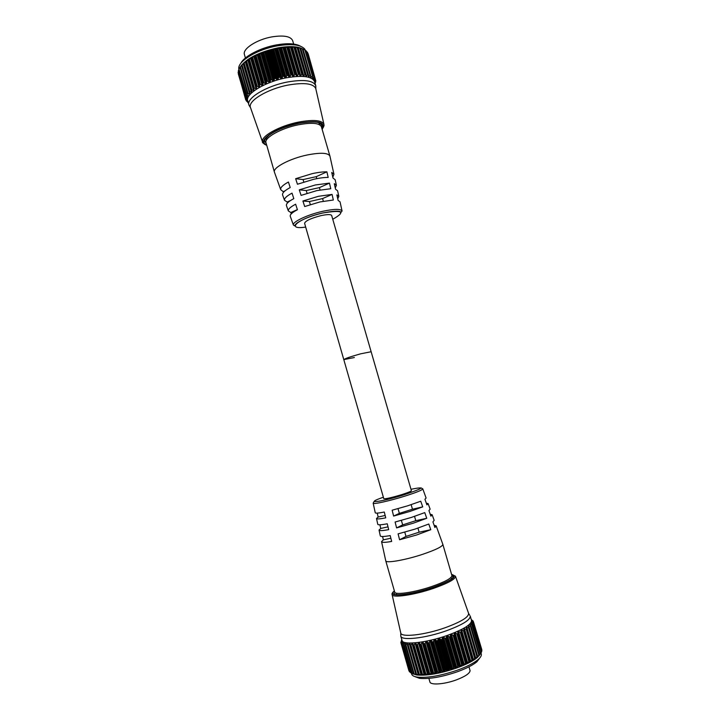 <?xml version="1.0" encoding="UTF-8"?>
<svg xmlns="http://www.w3.org/2000/svg" width="720" height="720" viewBox="0 0 720 720"><rect width="100%" height="100%" fill="white"/><g stroke="black" fill="none" stroke-linecap="round" stroke-linejoin="round"><path stroke-width="1.08" d="M240.795 63.387C243.972 56.385 260.496 47.718 276.516 44.892C287.532 43.02 295.506 43.443 300.438 46.17M305.487 50.499L304.641 48.96C300.519 44.595 291.411 43.569 277.317 45.864C258.084 49.212 238.941 60.408 238.725 67.986L238.842 69.786M302.319 48.798L310.491 75.285L310.086 75.51L302.31 48.789L300.051 47.871L308.124 74.664L300.51 48.312M308.124 74.664L307.683 74.916L299.889 48.105L300.456 48.294M305.379 74.241L304.911 74.52L297.09 47.619L297.684 47.79L305.433 74.241L297.684 47.79M302.283 74.025L301.797 74.34L293.958 47.358L294.57 47.493L302.346 74.025L294.57 47.493M298.881 74.025L298.377 74.367L290.529 47.313L291.159 47.421L298.953 74.016L291.159 47.421M295.218 74.241L294.714 74.61L286.848 47.502L287.487 47.574L295.218 74.241L287.487 47.574M291.348 74.673L290.844 75.069L282.978 47.907L283.608 47.961L291.429 74.655L283.608 47.961M287.325 75.312L286.83 75.726L278.964 48.528L279.585 48.564L287.406 75.294L279.585 48.564M283.86 76.338L283.284 76.131L275.544 49.356L275.985 49.113L283.86 76.338L285.012 77.544L286.002 77.337L286.83 75.726M279.729 77.328L279.126 77.157L271.386 50.373L271.863 50.094L279.729 77.328L281.007 78.471L282.006 78.219L282.726 76.59L274.86 49.365L273.564 49.023L271.863 50.094M275.607 78.507L274.986 78.363L267.255 51.57L267.75 51.273L275.607 78.507L277.002 79.569L277.992 79.281L278.595 77.634L270.729 50.4L268.569 50.364L267.75 51.273M271.557 79.839L270.927 79.722L263.205 52.947L263.718 52.614L271.557 79.839L273.051 80.829L274.023 80.496L274.482 78.858L266.634 51.624L264.636 51.624L263.718 52.614M267.642 81.315L267.003 81.225L259.308 54.468L259.812 54.108L267.642 81.315L269.217 82.224L270.153 81.864L270.468 80.226L262.629 53.01L261.747 52.677L259.812 54.108M263.916 82.899L263.277 82.836L255.6 56.115L256.104 55.728L263.916 82.899L265.545 83.736L266.436 83.349L266.598 81.738L258.777 54.54L258.048 54.198L256.104 55.728M260.433 84.582L259.803 84.546L252.144 57.87L252.639 57.465L260.433 84.582L262.098 85.356L262.935 84.942L262.935 83.358L255.123 56.196L253.737 56.25L252.639 57.465M314.946 82.971L315.837 81.009L315.567 80.037L314.811 82.053L315.684 81.072L315.459 80.307M315.054 78.255L307.089 51.975L315.072 78.282L314.424 80.721L315.459 79.668L315.09 78.39M313.974 77.094L306.378 51.03L314.037 77.184L313.587 79.515L314.784 78.39M312.444 76.104L304.83 49.932L312.561 76.23L312.309 78.444L313.659 77.265M304.335 49.68L302.841 49.014M310.491 75.285L310.599 77.535L312.084 76.302M247.608 93.618L240.084 67.329L240.507 66.591C246.834 58.203 259.299 51.957 277.893 47.871C288.774 45.981 296.901 46.251 302.274 48.681M278.964 48.528L276.57 48.357L275.985 49.113M279.666 48.546L287.946 75.528L288.963 76.797L289.926 76.644L290.844 75.069M282.978 47.907L281.484 47.511L280.071 48.339M283.689 47.952L291.924 74.916L292.788 76.257L293.715 76.149L294.714 74.61M286.848 47.502L285.282 47.07L284.058 47.772M287.568 47.574L295.74 74.52L296.451 75.915L297.324 75.861L298.377 74.367M290.529 47.313L288.027 46.872L287.883 47.43M291.231 47.421L299.889 75.789L300.708 75.78L301.797 74.34M293.958 47.358L291.483 46.809L291.501 47.304M294.642 47.493L302.346 74.025M297.09 47.619L294.66 46.953L303.066 75.888L303.804 75.906L304.911 74.52M297.747 47.799L297.531 47.304L299.889 48.105M312.48 76.122L304.83 49.932M305.928 50.742L304.983 50.22M314.001 77.121L306.378 51.03M307.089 51.975L306.603 51.678M307.503 52.317L315.081 78.309L307.485 52.29M307.818 53.37L315.459 79.668M315.729 85.626L314.55 81.585C312.066 76.356 302.733 75.087 286.551 77.778C265.356 81.639 244.926 94.095 247.725 100.872L248.886 104.922C246.105 98.226 266.562 85.842 287.757 81.954C303.939 79.236 313.263 80.46 315.729 85.626L315.819 87.552M315.405 82.026L315.081 83.43M315.36 81.81L315.558 82.476L315.27 81.963M315.009 83.178L315.45 82.575M315.837 80.982L314.865 82.674M315.828 80.946L308.142 53.694M308.178 74.673L308.466 76.797L310.086 75.51M305.433 74.241L305.946 76.248L307.683 74.916M291.924 74.916L291.429 74.655M287.946 75.528L287.406 75.294M250.533 107.73L250.434 107.442C247.59 100.971 267.642 88.839 288.423 85.014C304.326 82.332 313.434 83.529 315.765 88.587L315.828 88.884M275.544 49.356L283.284 76.131M271.386 50.373L279.126 77.157M267.255 51.57L274.986 78.363M263.205 52.947L270.927 79.722M259.308 54.468L267.003 81.225M255.6 56.115L263.277 82.836M252.144 57.87L259.803 84.546M256.563 86.355L248.985 59.697L256.41 86.832L248.652 59.778L247.743 59.796L246.627 61.137L254.367 88.137L256.059 88.776L256.734 88.344L256.41 86.832M253.737 88.173L246.177 61.587L254.142 90.135L253.539 90.531L245.259 61.641L244.152 63.036L251.865 89.955L253.539 90.531M251.28 90L243.738 63.495L251.937 91.971L251.406 92.295L243.153 63.486L242.091 64.935L249.777 91.764L251.406 92.295M249.777 91.764L249.192 92.079L250.155 93.771L249.687 94.032L241.461 65.313L240.453 66.798L248.103 93.546L249.687 94.032M241.713 65.403L249.237 91.818L241.713 65.403L242.091 64.935M247.617 93.609L240.129 67.275L248.022 94.419M238.986 69.102L246.888 95.265L246.456 95.454L247.284 96.471M245.754 96.975L238.302 70.848L245.763 97.038L246.96 98.271M245.52 98.514L238.086 72.486L245.52 98.514L247.05 99.873M246.375 100.449L246.582 101.169L247.824 101.538L245.745 99.927L238.401 73.665M248.139 102.321L246.159 100.296L246.582 101.169M248.265 102.753L247.311 101.574M249.831 106.596L248.886 104.922M283.203 76.149L282.726 76.59M279.036 77.184L278.595 77.634M274.896 78.39L274.482 78.858M270.846 79.758L270.468 80.226M266.931 81.252L266.598 81.738M263.205 82.872L262.935 83.358M259.74 84.582L251.739 57.951L251.343 57.555L249.462 59.274L257.229 86.337L258.921 87.039L259.686 86.616L259.524 85.059M257.229 86.337L256.626 86.319M254.367 88.137L253.791 88.137M251.865 89.955L251.325 89.964M248.103 93.546L247.653 93.573M246.888 95.265L248.391 95.715M238.302 70.848L246.114 96.912L247.536 97.326M238.086 72.486L245.817 98.46L247.122 98.847M245.628 98.694L245.97 99.882L247.167 100.26M245.97 99.882L238.338 74.007M247.518 101.934L248.211 102.546M247.626 102.312L247.284 101.565M238.473 71.55L238.257 72.018M245.763 97.038L238.293 70.875M239.022 69.462L238.527 70.371M240.507 66.591L239.265 68.625M240.129 67.275L240.453 66.798M249.183 91.935L241.857 64.809L241.461 65.313M249.192 92.079L241.677 65.439M251.208 90.342L243.639 62.991L243.153 63.486M243.738 63.495L244.152 63.036M253.629 88.605L245.844 61.182L245.259 61.641M246.177 61.587L246.627 61.137M248.985 59.697L249.462 59.274M258.777 54.54L259.227 54.495M262.629 53.01L263.124 52.974M266.634 51.624L267.174 51.597M270.729 50.4L271.305 50.391M274.86 49.365L275.463 49.374M414.765 676.548L419.508 678.33C429.255 679.266 442.026 677.025 457.812 671.607C466.524 668.385 472.887 665.109 476.901 661.761L479.97 657.729M480.987 652.977L481.284 653.985C481.707 655.524 480.636 657.396 478.071 659.61C473.832 663.12 467.1 666.585 457.884 669.987C441.162 675.72 427.662 678.096 417.375 677.124C414.018 676.62 412.11 675.612 411.651 674.082L411.363 673.074M470.916 626.319L470.421 626.292L478.872 655.335L479.232 654.876L470.916 626.319L479.232 654.876M469.053 627.732L468.513 627.705L476.991 656.865L477.396 656.397L469.053 627.732L477.396 656.397M466.758 629.217L466.173 629.181L474.678 658.44L475.119 657.981L466.803 629.19L475.119 657.981M464.04 630.747L463.428 630.702L471.951 660.06L472.428 659.61L464.04 630.747L472.428 659.61M460.953 632.295L460.314 632.25L468.855 661.68L469.359 661.239L460.953 632.295L469.359 661.239M457.524 633.852L456.867 633.789L465.426 663.291L465.939 662.868L457.596 633.816L465.939 662.868M453.807 635.382L453.141 635.31L461.709 664.875L462.231 664.461L453.888 635.355L462.231 664.461M449.856 636.876L449.19 636.786L457.758 666.396L458.289 666L449.856 636.876L458.289 666M446.211 637.812L445.806 638.271L454.239 667.431L454.779 667.44L446.211 637.812L446.589 636.219L447.579 635.877L449.19 636.786M441.999 639.162L441.558 639.621L449.982 668.79L450.558 668.808L441.999 639.162L442.521 637.551L443.547 637.227L445.068 638.19L453.636 667.827L454.149 667.458L445.725 638.307L445.068 638.19M437.715 640.404L437.238 640.863L445.653 670.032L446.274 670.059L437.715 640.404L438.381 638.784L439.416 638.487L440.829 639.513L449.388 669.168L449.892 668.817L441.468 639.648L440.829 639.513M433.422 641.529L432.927 641.979L441.324 671.139L441.972 671.175L433.422 641.529L434.214 639.909L435.249 639.639L436.536 640.728L445.086 670.383L445.563 670.059L437.148 640.881L436.536 640.728M429.192 642.528L428.679 642.96L437.058 672.084L437.715 672.138L429.192 642.528L430.083 640.908L431.1 640.665L432.252 641.817L440.793 671.454L441.243 671.157L432.837 641.997L432.252 641.817M425.079 643.365L424.557 643.788L432.918 672.876L433.584 672.939L425.079 643.365L426.06 641.754L427.05 641.556L428.049 642.771L436.572 672.381L436.977 672.102L428.589 642.978L428.049 642.771M421.137 644.049L420.615 644.445L428.949 673.479L429.615 673.569L421.137 644.049L422.19 642.456L423.135 642.303L432.477 673.128L423.972 643.572M471.294 619.686L473.076 621.198M472.338 624.96L480.6 653.427L472.356 624.852L470.952 623.232L473.247 623.754L481.509 652.05L473.256 623.673L471.618 622.062L473.355 622.602L481.716 651.285L473.697 622.62L471.816 621.036L473.382 621.603L473.661 622.539M412.614 673.749L416.709 674.964C426.978 675.918 440.487 673.533 457.254 667.8C466.497 664.389 473.247 660.933 477.477 657.423L480.618 653.4M470.952 626.292L469.818 624.51L471.87 624.96L480.294 653.886L478.953 655.911L479.259 654.84M457.758 666.396L455.778 667.989L454.779 667.44M453.636 667.827L452.727 669.015L450.558 668.808M449.388 669.168L447.552 670.581L446.274 670.059M445.086 670.383L443.376 671.697L441.972 671.175M440.793 671.454L440.253 672.444L437.715 672.138M436.572 672.381L436.176 673.299L433.584 672.939M432.477 673.128L432.243 673.983L429.615 673.569M428.949 673.479L420.093 644.202L428.877 673.488M428.571 673.704L428.499 674.505L425.88 674.01L417.429 644.562L416.916 644.94L425.223 673.902L425.88 674.01M425.223 673.902L416.457 644.67L425.151 673.911M424.908 674.1L425.007 674.838L422.424 674.262L414.009 644.895L413.505 645.255L421.785 674.136L422.424 674.262M421.785 674.136L412.776 643.5L412.056 643.572L421.065 675L419.301 674.334L410.913 645.048L410.436 645.39L418.689 674.181L419.301 674.334M421.065 675L421.812 675L421.722 674.136M418.689 674.181L409.941 643.491L409.32 643.59L418.293 674.919L416.538 674.208L408.186 645.03L407.745 645.345L415.962 674.028L416.538 674.208M418.293 674.919L418.968 675L418.626 674.172M415.962 674.028L407.529 645.174L407.493 643.32L406.962 643.446L415.899 674.658L414.18 673.902L405.864 644.832L405.459 645.111L413.64 673.695L414.18 673.902M416.709 674.964L415.908 674.028M416.484 674.838L415.899 674.658M413.64 673.695L405.306 644.994L405.459 642.978L405.351 644.265M413.847 673.956L405.459 645.111M413.919 674.217L412.254 673.407L403.974 644.454L412.254 673.407M411.759 673.182L403.515 644.625L403.722 643.374M412.362 673.578L411.723 673.164M412.371 673.614L410.778 672.75L402.174 644.094L402.588 642.474M402.174 644.094L410.778 672.75M410.211 672.201L401.283 643.392L401.931 641.511M409.374 671.652L401.292 643.41L409.761 671.931M409.347 671.625L401.283 643.392M401.301 643.23L409.131 670.896M447.831 635.238C426.798 642.825 402.552 645.417 402.048 640.494L400.797 636.12C401.274 640.953 425.484 638.271 446.517 630.72C462.465 624.816 470.376 619.929 470.241 616.077L471.51 620.442C471.672 624.375 463.77 629.307 447.831 635.238M401.463 640.314L401.814 639.675M401.823 639.72L400.851 642.546L408.897 670.671M401.049 642.375L401.859 641.232M401.553 643.221L402.453 642.015M402.201 644.139L410.328 672.498L402.201 644.139M402.534 643.914L403.515 642.645M403.974 644.454L405.018 643.122M405.864 644.832L406.962 643.446M408.186 645.03L409.32 643.59M410.913 645.048L412.056 643.572M414.009 644.895L415.143 643.374L415.953 643.293L416.457 644.67M417.429 644.562L418.536 642.996L419.418 642.879L420.093 644.202M392.103 594.63L400.725 632.835C400.608 637.713 424.521 635.121 445.401 627.642C461.331 621.747 469.044 616.95 468.549 613.251L455.49 576.333M400.779 633.069L400.797 636.12M481.716 650.142L472.941 620.748M461.709 664.875L459.702 666.549L458.865 665.982L450.297 636.381L449.937 636.849M450.297 636.381L450.513 634.824L451.458 634.464L453.141 635.31M465.426 663.291L464.31 664.659L463.428 665.037L462.753 664.443L453.888 635.355M454.194 634.896L454.248 633.366L455.139 633.006L456.867 633.789M468.855 661.68L466.893 663.489L466.398 662.859L457.596 633.816M457.848 633.366L457.731 631.881L458.55 631.512L460.314 632.25M471.951 660.06L470.799 661.518L470.07 661.905L469.737 661.239L461.016 632.268M461.205 631.827L460.917 630.387L461.655 630.018L463.428 630.702M466.173 629.181L463.752 628.875L464.103 630.711M468.513 627.705L466.2 627.354L466.803 629.19M470.421 626.292L468.225 625.887L469.098 627.705M472.32 624.987L471.87 624.96M481.833 649.737L473.382 621.603M471.276 619.632L472.068 620.145M473.697 622.62L481.905 650.817L473.688 622.602M481.716 651.285L481.455 651.807M472.851 623.718L481.491 652.077M481.248 652.527L480.33 654.057M480.294 653.886L480.6 653.427M478.872 655.335L477.378 657.333L477.441 656.37M476.991 656.865L475.344 658.818L475.173 657.954M474.678 658.44L472.896 660.339L464.229 630.333L472.482 659.574M458.37 665.964L458.865 665.982M343.8 359.622L383.787 498.681C385.416 499.059 391.284 497.745 401.373 494.739C407.799 492.696 411.147 491.355 411.399 490.716L331.668 215.487C330.867 214.227 327.231 214.299 320.751 215.694C310.779 218.331 305.388 220.869 304.596 223.299L343.8 359.622C345.006 358.569 350.622 356.634 360.657 353.817L371.133 351.738L360.657 353.817C350.622 356.634 345.006 358.569 343.8 359.622L354.375 357.525M274.5 172.368L274.419 172.134C272.475 167.769 289.773 158.562 307.215 154.98C320.571 152.388 328.14 152.766 329.931 156.105L329.985 156.348M274.419 172.134L265.995 142.704C263.907 137.835 281.034 128.196 298.476 124.776C311.841 122.328 319.482 122.976 321.39 126.72L329.931 156.105L333.945 174.249L332.802 177.156M245.412 57.987L244.431 54.567C242.235 48.96 256.815 39.438 272.088 36.855C283.824 35.064 290.682 36.324 292.671 40.644L293.661 44.064M332.757 219.258C346.095 211.725 342.711 209.646 322.614 213.03C311.013 215.829 302.355 219.267 296.622 223.335C293.193 226.773 295.434 225.981 293.409 225.054C291.987 222.057 307.341 214.731 322.515 211.347C334.143 208.863 340.659 208.746 342.063 211.014L340.038 201.825L338.139 200.448L336.861 194.877L338.823 196.335L337.59 190.764L335.565 189.234L334.296 183.672L336.384 185.283L335.151 179.721L333 178.029L331.731 172.476L333.945 174.249M336.384 185.283L335.277 187.974M338.823 196.335L337.761 198.81M312.273 173.628C318.033 172.377 322.902 171.783 326.889 171.828L328.176 177.426C324.252 177.408 319.455 178.02 313.803 179.253L297.45 184.239L295.65 178.704L312.273 173.628M315.351 184.968L329.472 183.114L330.759 188.721L316.881 190.593L301.077 195.39L299.277 189.855L315.351 184.968M318.429 196.308L332.064 194.409L333.342 200.016L319.959 201.933L304.704 206.541L302.904 201.006L318.429 196.308M291.276 213.84L290.808 212.499L288.333 210.906C287.982 209.205 290.412 206.973 295.632 204.219L297.423 209.736C292.293 212.409 289.899 214.569 290.232 216.198L290.295 216.36M287.478 202.968L287.145 202.014L284.508 200.25C284.112 198.405 286.623 196.029 292.023 193.122L293.814 198.63C288.504 201.465 286.029 203.76 286.407 205.533L286.47 205.713M283.689 192.105L280.692 189.612C280.251 187.623 282.825 185.094 288.414 182.025L290.205 187.533C284.706 190.521 282.168 192.969 282.582 194.895L282.654 195.075M297.387 209.619L290.808 212.499M290.655 200.448L287.145 202.014M285.021 190.854L283.491 191.547M323.343 201.231L322.569 198.576L332.064 194.409M322.569 198.576L309.438 201.546L310.311 204.579M309.438 201.546L302.904 201.006M320.067 189.936L319.401 187.614L329.472 183.114M319.401 187.614L306.261 190.548L307.053 193.275M306.261 190.548L299.277 189.855M316.8 178.641L316.233 176.67L326.889 171.828M316.233 176.67L303.093 179.568L303.786 181.971M303.093 179.568L295.65 178.704M381.582 541.728L385.758 560.835C385.794 563.463 405.351 560.088 422.694 554.301C435.906 549.801 442.629 546.489 442.845 544.356L436.203 525.969M385.758 560.835L394.713 592.083C394.911 595.296 414.648 592.398 431.991 586.431C445.194 581.778 451.836 578.16 451.926 575.568L442.845 544.356M382.59 536.517L383.346 539.838L381.564 541.629C381.807 542.637 385.173 542.574 391.662 541.44L390.195 535.581C383.832 536.715 380.538 536.823 380.304 535.878L379.053 530.136M379.917 524.799L380.745 528.444L379.035 530.046C379.242 530.919 382.464 530.784 388.701 529.632L387.234 523.782C381.123 524.943 377.973 525.114 377.775 524.304L376.524 518.553M377.253 513.117L378.153 517.059L376.506 518.472C376.686 519.228 379.764 519.021 385.74 517.851L384.282 512.028C378.432 513.198 375.417 513.432 375.255 512.739L373.176 503.226M399.582 539.766L416.754 534.942L430.776 529.704L428.778 524.025L414.972 529.128L398.097 533.871L399.582 539.766L406.008 536.418L404.775 532.152M396.594 527.904L413.163 523.233L426.753 518.274L424.755 512.613L411.381 517.428L395.109 522.027L396.594 527.904L402.678 524.88L401.382 520.389M393.615 516.069L409.581 511.551L422.73 506.871L420.741 501.228L407.808 505.773L392.139 510.21L393.615 516.069L399.357 513.36L397.998 508.662M468.963 666.819L470.088 670.671C469.746 673.425 465.228 676.476 456.534 679.824C444.528 684.333 430.407 685.359 429.894 681.912L428.877 678.384M422.802 488.907L426.114 498.06L424.935 499.257L426.915 504.864L428.112 503.577L426.339 503.244M428.139 503.658L430.137 509.184L428.922 510.552L430.902 516.168L432.135 514.719L430.236 514.269M432.162 514.8L434.169 520.335L432.918 521.874L434.907 527.499L436.167 525.87L434.133 525.312M385.146 515.457L378.153 517.059M387.999 526.842L380.745 528.444M390.861 538.236L383.346 539.838M422.73 506.871L412.47 509.22L411.165 504.693M412.47 509.22L399.357 513.36M426.753 518.274L415.791 520.695L414.549 516.402M415.791 520.695L402.678 524.88M430.776 529.704L419.121 532.197L417.951 528.147M419.121 532.197L406.008 536.418M322.119 129.24C325.845 122.076 318.015 120.06 298.638 123.183C274.905 127.764 255.204 141.903 266.715 145.233M264.285 144.072L262.575 142.047C260.154 136.647 279.144 125.892 298.557 122.094C313.416 119.394 321.867 120.141 323.928 124.335L323.559 126.963M321.516 127.17L321.75 124.92L320.715 123.426M266.589 144.792C256.554 141.174 275.895 127.764 298.539 123.39C316.944 120.366 324.756 122.166 321.993 128.799M264.807 139.563L264.726 141.381L266.121 143.154M310.536 75.303L302.886 49.032L310.563 75.312M313.02 77.985L313.569 79.875M247.374 97.281L247.725 98.505M251.19 90.243L243.558 63.612M253.62 88.569L245.916 61.677M256.059 88.776L247.743 59.796M256.734 88.344L248.418 59.346M258.921 87.039L250.587 57.996M259.686 86.616L251.343 57.555M262.098 85.356L253.737 56.25M262.935 84.942L254.565 55.827M265.545 83.736L257.166 54.594M266.436 83.349L258.048 54.198M269.217 82.224L260.811 53.046M270.153 81.864L261.747 52.677M273.051 80.829L264.636 51.624M274.023 80.496L265.599 51.3M277.002 79.569L268.569 50.364M277.992 79.281L269.559 50.076M281.007 78.471L272.574 49.266M282.006 78.219L273.564 49.023M285.012 77.544L276.57 48.357M286.002 77.337L277.56 48.168M288.963 76.797L280.521 47.655M289.926 76.644L281.484 47.511M292.788 76.257L284.355 47.16M293.715 76.149L285.282 47.07M296.451 75.915L288.027 46.872M297.324 75.861L288.909 46.836M299.889 75.789L291.483 46.809M300.708 75.78L292.293 46.827M303.804 75.906L295.416 47.034M297.909 47.781L305.649 74.412M306.585 76.239L298.215 47.457M300.609 48.33L308.295 74.745M309.006 76.77L300.654 48.078M311.04 77.481L310.653 76.131M312.678 78.372L312.417 77.481M313.875 79.434L313.704 78.822M471.942 622.053L472.077 622.548M471.33 623.169L471.555 623.934M470.259 624.393L470.61 625.59M394.371 590.913C392.445 592.587 391.671 593.784 392.067 594.486C391.797 598.257 413.91 595.125 433.44 588.393C448.344 583.11 455.679 579.042 455.445 576.189L451.584 574.407C458.1 576.171 451.881 580.527 432.927 587.475C409.365 595.638 385.344 597.51 394.38 590.931M394.344 593.991L394.911 592.452M394.452 591.192C386.892 597.267 410.265 595.206 432.756 587.421C450.783 580.851 457.083 576.603 451.665 574.677M451.953 575.991L453.249 576.99L452.025 578.619M407.592 645.291L415.818 674.028M410.184 645.264L418.482 674.226M413.136 645.021L421.524 674.271L413.127 644.985M415.143 643.374L424.179 674.892M415.953 643.293L425.007 674.838M418.536 642.996L427.608 674.604M419.418 642.879L428.499 674.505M422.19 642.456L431.289 674.127M423.135 642.303L432.243 673.983M426.06 641.754L435.186 673.479M427.05 641.556L436.176 673.299M430.083 640.908L439.236 672.669M431.1 640.665L440.253 672.444M434.214 639.909L443.376 671.697M435.249 639.639L444.411 671.427M438.381 638.784L447.552 670.581M439.416 638.487L448.587 670.284M442.521 637.551L451.71 669.339M443.547 637.227L452.727 669.015M446.589 636.219L455.778 667.989M447.579 635.877L456.768 667.638M450.513 634.824L459.702 666.549M451.458 634.464L460.647 666.18M454.248 633.366L463.428 665.037M455.139 633.006L464.31 664.659M457.731 631.881L466.893 663.489M458.55 631.512L467.712 663.093M460.917 630.387L470.07 661.905M461.655 630.018L470.799 661.518M464.409 628.533L473.535 659.943M475.335 657.918L466.911 628.965M466.785 627.093L475.884 658.395M477.522 656.325L469.161 627.606M468.738 625.707L477.819 656.892M479.277 654.831L470.97 626.274M342.063 211.014L341.208 212.148C340.281 212.337 341.442 209.331 322.623 213.021C298.161 218.457 284.859 230.238 305.685 227.079M374.193 501.363L373.158 503.172C372.618 504.666 389.529 500.949 404.847 496.134C416.61 492.39 422.586 489.96 422.784 488.844L420.948 487.863M410.976 489.267C425.97 486.351 423.666 488.196 404.064 494.775C379.719 502.434 363.195 504.153 383.373 497.232M322.146 129.339C325.422 123.534 323.442 125.937 323.928 124.335L315.765 88.587M321.489 124.02L321.75 124.92L318.672 122.589C314.037 121.41 307.323 121.68 298.53 123.408C286.389 126.108 276.651 129.951 269.316 134.946C264.546 139.761 262.926 141.849 264.456 141.219L264.465 140.472M315.819 88.848L315.81 85.977M250.515 107.694L249.003 105.264M266.742 145.323C263.295 143.433 261.9 142.335 262.575 142.047L250.434 107.442M248.04 101.961L246.492 101.142M245.529 98.541L238.095 72.54M246.456 95.454L238.941 69.192M247.599 93.789L240.048 67.383M305.685 74.502L297.909 47.763M308.358 74.871L300.627 48.312M310.653 75.456L302.976 49.059M312.561 76.23L304.911 49.986M314.037 77.184L306.432 51.084M419.508 678.33L417.375 677.124M468.63 613.485L469.71 615.24M403.515 644.625L411.678 673.164M405.306 644.994L413.523 673.695M407.529 645.174L415.8 674.073M410.148 645.174L418.482 674.271M466.893 628.875L475.353 657.954M469.152 627.471L477.558 656.352M470.979 626.13L479.331 654.813M472.356 624.852L480.654 653.364M473.256 623.673L481.518 652.023M476.901 661.761L478.071 659.61M319.464 124.668L318.879 122.652M293.409 225.054L290.232 216.198M288.333 210.906L286.407 205.533M284.508 200.25L282.582 194.895M280.692 189.612L274.428 172.152M266.526 139.95L265.941 137.925M396.387 593.154L396.846 594.774M451.08 577.368L451.548 578.979"/></g></svg>
